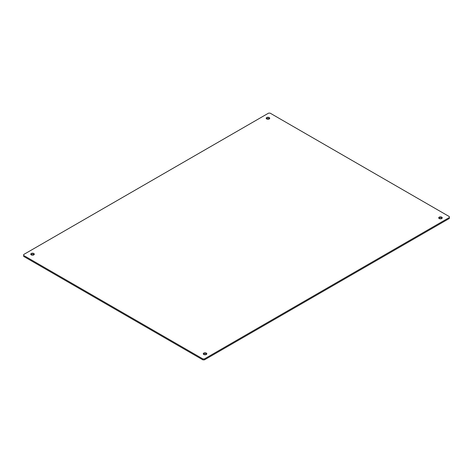 <?xml version="1.0" encoding="UTF-8"?>
<svg xmlns="http://www.w3.org/2000/svg" width="473" height="473" viewBox="0 0 473 473"><rect width="100%" height="100%" fill="white"/><g stroke="black" fill="none" stroke-linecap="round" stroke-linejoin="round"><path stroke-width="0.71" d="M204.437 359.864L449.35 218.467L449.35 216.61L270.124 113.136L268.563 113.136L23.65 254.533L23.65 256.39L202.876 359.864L202.876 358.912L204.437 358.912L204.437 359.864L202.876 359.864M266.725 118.977A1.756 1.017 0 0 0 268.634 119.196A1.756 1.017 0 0 0 269.722 118.262A1.756 1.017 0 0 0 267.966 117.245A1.756 1.017 0 0 0 266.21 118.262A1.756 1.017 0 0 0 266.725 118.977M266.417 118.741A1.756 1.017 180 0 1 267.966 118.203A1.756 1.017 180 0 1 269.515 118.741M31.289 254.906A1.756 1.017 0 0 0 33.205 255.124A1.756 1.017 0 0 0 34.287 254.19A1.756 1.017 0 0 0 32.531 253.173A1.756 1.017 0 0 0 30.775 254.19A1.756 1.017 0 0 0 31.289 254.906M30.982 254.663A1.756 1.017 180 0 1 32.531 254.131A1.756 1.017 180 0 1 34.08 254.663M203.792 354.502A1.756 1.017 0 0 0 205.708 354.72A1.756 1.017 0 0 0 206.79 353.78A1.756 1.017 0 0 0 205.034 352.769A1.756 1.017 0 0 0 203.278 353.78A1.756 1.017 0 0 0 203.792 354.502M203.485 354.259A1.756 1.017 180 0 1 205.034 353.727A1.756 1.017 180 0 1 206.583 354.259M439.228 218.573A1.756 1.017 0 0 0 441.143 218.792A1.756 1.017 0 0 0 442.225 217.858A1.756 1.017 0 0 0 440.469 216.841A1.756 1.017 0 0 0 438.713 217.858A1.756 1.017 0 0 0 439.228 218.573M438.92 218.337A1.756 1.017 180 0 1 440.469 217.799A1.756 1.017 180 0 1 442.019 218.337M449.35 217.509L204.437 358.912M202.876 358.912L23.65 255.438"/></g></svg>
